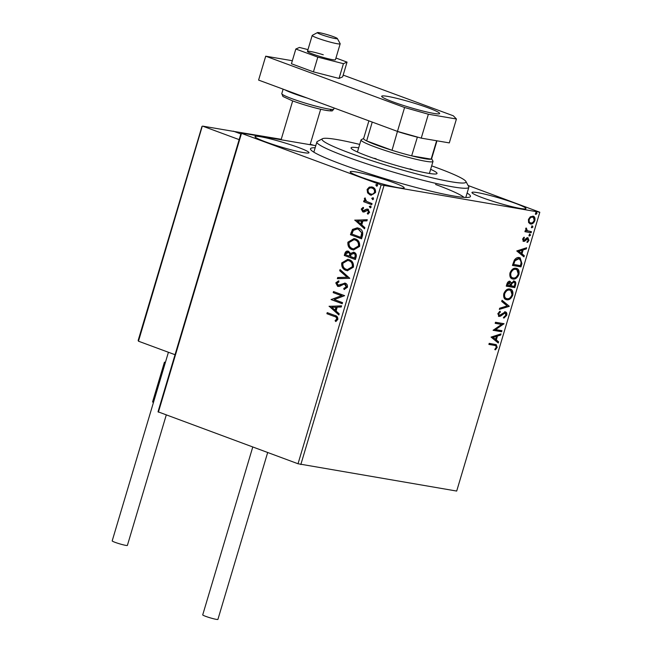 <?xml version="1.0" encoding="UTF-8"?>
<svg xmlns="http://www.w3.org/2000/svg" width="652" height="652" viewBox="0 0 652 652"><rect width="100%" height="100%" fill="white"/><g stroke="black" fill="none" stroke-linecap="round" stroke-linejoin="round"><path stroke-width="0.98" d="M467.109 193.041A83.456 7.392 -163.4 0 1 469.945 196.985A83.456 7.392 -163.4 0 1 421.665 188.917A83.456 7.392 -163.4 0 1 341.77 164.32A83.456 7.392 -163.4 0 1 310.629 149.487A83.456 7.392 -163.4 0 1 315.16 147.743M464.061 197.377A79.283 7.017 16.6 0 0 435.56 184.459M265.551 141.867A28.166 2.494 16.6 0 0 293.612 150.449A28.166 2.494 16.6 0 0 308.983 152.707A28.166 2.494 16.6 0 0 298.429 147.458A28.166 2.494 16.6 0 0 270.368 138.884A28.166 2.494 16.6 0 0 254.997 136.618A28.166 2.494 16.6 0 0 265.551 141.867M482.521 197.752A28.166 2.494 16.6 0 0 510.581 206.325A28.166 2.494 16.6 0 0 525.952 208.591A28.166 2.494 16.6 0 0 515.398 203.342A28.166 2.494 16.6 0 0 487.337 194.761A28.166 2.494 16.6 0 0 471.966 192.503A28.166 2.494 16.6 0 0 482.521 197.752M360.752 177.042A28.166 2.494 16.6 0 0 388.812 185.624A28.166 2.494 16.6 0 0 404.183 187.89A28.166 2.494 16.6 0 0 393.629 182.633A28.166 2.494 16.6 0 0 365.568 174.06A28.166 2.494 16.6 0 0 350.197 171.794A28.166 2.494 16.6 0 0 360.752 177.042M532.839 216.122C534.616 216.399 535.292 217.89 534.876 220.596C533.711 223.188 532.252 224.321 530.492 223.986L528.593 222.568L528.43 219.504L530.312 216.79L533.303 216.244M533.002 216.154L534.241 220.368C533.083 222.951 531.616 224.084 529.856 223.758L529.986 223.856M531.144 232.74L524.909 231.68L525.235 230.604L526.148 230.759L525.675 228.722L526.131 227.939L527.492 230.873L526.645 230.547L531.462 231.664L531.144 232.74L524.95 231.558M527.851 237.809L528.976 240.376L527.476 242.446L527.085 241.729L528.177 240.368L527.566 238.893L524.673 241.232L523.613 241.411L522.586 239.088L524.094 237.173L524.436 237.89L523.369 239.154L523.898 240.335L526.783 237.996L528.153 237.89M523.711 237.475L522.741 238.917L523.132 240.058L523.898 240.335M527.199 238.754L526.262 238.811L526.897 239.04M521.926 263.636L520.964 266.872L512.439 265.429L514.363 260.05C516.001 257.947 517.664 257.132 519.367 257.589L520.157 257.801L521.926 263.636L521.298 263.4L520.329 266.644L520.964 266.872M509.913 281.338L511.339 282.952L514.175 281.118C515.577 281.371 516.058 282.609 515.61 284.818L514.787 287.605L506.262 286.155L506.848 284.182C507.541 282.072 508.568 281.126 509.913 281.338L510.239 281.419M509.188 306.375L499.334 309.39L499.676 308.225L507.158 305.935L501.706 301.444L502.048 300.279L509.245 306.195L499.473 308.918M501.942 330.678L501.624 331.754L493.099 330.303L501.535 324.419L495.178 323.335L495.496 322.259L504.02 323.71L495.601 329.602L501.942 330.678M494.558 345.389L488.886 344.427L489.212 343.351L496.229 344.639L497.191 347.386L495.422 349.855L494.933 349.195L496.311 347.247L495.659 345.65L488.927 344.305M298.021 463.759L381.143 184.94L539.807 212.242L456.693 491.062L298.021 463.759L158.02 411.787L241.142 132.967L315.78 145.665M383.947 185.738L300.825 464.558M491.07 337.1L500.981 333.897L500.638 335.063L497.476 336.033L496.311 339.953L498.617 341.844L498.267 343.017L491.07 337.1M498.503 316.269L499.082 316.489L497.835 313.653L500.076 311.208L500.353 312.137L498.698 313.816L499.359 315.405L505.341 311.917C506.612 312.153 507.093 313.27 506.767 315.25L503.972 318.07L503.8 317.125L505.87 315.185L505.007 312.984L500.54 316.155L498.764 316.407M504.746 312.887L503.434 312.96L504.069 313.196M499.595 311.493L498.071 313.588L498.544 315.12L499.359 315.405M510.28 289.113L512.138 294.9C510.516 298.445 508.503 299.985 506.091 299.521L506.726 299.757C504.265 299.423 503.287 297.402 503.784 293.693C505.406 290.091 507.443 288.543 509.88 289.023C512.333 289.374 513.295 291.411 512.765 295.136C511.152 298.681 509.13 300.222 506.726 299.757L506.033 299.578M509.88 289.023L510.589 289.219M516.457 268.38L518.316 274.166C516.694 277.711 514.681 279.252 512.268 278.787L512.904 279.023C510.451 278.689 509.465 276.668 509.962 272.96C511.592 269.366 513.621 267.809 516.058 268.298C518.511 268.64 519.481 270.678 518.951 274.402C517.329 277.948 515.316 279.488 512.904 279.023L512.219 278.844M516.058 268.298L516.775 268.485M516.759 250.947L526.661 247.752L526.319 248.917L523.157 249.887L521.991 253.799L524.298 255.698L523.947 256.864L516.759 250.947M529.318 235.951L529.082 235.013L530.06 234.247L530.5 235.258L529.408 236M531.771 227.735L531.535 226.798L532.513 226.024L532.953 227.035L531.853 227.776M535.765 214.329L535.528 213.391L536.506 212.617L536.955 213.628L535.854 214.369M468.103 185.502L539.807 212.242M367.581 192.862L367.1 189.471L369.301 187.083L372.496 187.108C374.802 187.931 375.805 189.748 375.503 192.576L371.061 195.209L370.149 194.964L367.581 192.862L368.07 192.943L367.589 189.553L367.1 189.471M371.738 204.679L363.62 201.68L363.938 200.612L365.136 201.052L364.354 198.689L364.875 197.98L366.587 201.403L372.056 203.611L371.738 204.679M361.257 209.064L363.034 207.417L363.539 208.306L362.276 209.365L363.058 210.8L366.571 209.121L367.932 209.227L369.602 212.356L367.85 214.158L367.28 213.269L368.576 212.112L367.655 210.319L364.134 212.006L362.781 211.892L361.257 209.064L363.523 207.499M363.058 210.8L364.362 210.898L366.571 209.121M367.435 209.096L367.932 209.227M368.193 214.019L367.769 213.351L369.056 212.193L368.144 210.4L366.807 210.286M363.27 212.022L361.746 209.145M362.52 235.576L361.558 238.819L350.45 234.712L352.471 229.431L357.231 227.841L358.706 228.241C361.958 229.268 363.229 231.713 362.52 235.576M355.381 259.553L344.272 255.445L344.859 253.473C345.576 251.387 346.815 250.653 348.567 251.281L350.54 253.465L354.036 252.308C355.87 253 356.587 254.484 356.212 256.766L355.381 259.553M347.964 251.118L348.567 251.281M353.433 252.145L354.036 252.308M349.782 278.314L337.345 278.681L337.695 277.516L347.125 277.239L339.716 270.735L340.059 269.569L349.782 278.314M342.536 302.626L342.218 303.702L331.11 299.594L341.469 295.682L333.188 292.626L333.506 291.55L344.615 295.658L334.272 299.57L342.536 302.626M334.289 316.44L326.897 313.71L327.222 312.642L334.72 315.413C336.864 315.731 337.907 317.059 337.85 319.398L335.788 321.558L335.095 320.702L336.709 318.991C336.554 317.467 335.747 316.619 334.289 316.44L326.897 313.71M381.143 184.94L241.509 133.35L158.387 412.17M329.089 306.383L341.575 305.845L341.232 307.01L337.239 307.125L336.073 311.045L339.211 313.791L338.861 314.957L329.138 306.204M337.899 285.234L345.299 283.212C346.962 283.848 347.671 285.193 347.435 287.263L344.069 289.504L343.767 288.42L346.269 286.921L344.606 284.182L345.454 284.362L343.775 284.223L339.48 286.399L337.63 286.326L335.78 282.878L338.461 280.882L338.893 281.974L336.913 283.31L338.51 285.356M338.184 286.481L335.78 282.878M344.729 283.058L345.299 283.212M346.033 270.384C342.846 269.292 341.412 266.807 341.729 262.919L347.842 259.284L349.179 259.643C352.373 260.743 353.791 263.245 353.433 267.149L347.337 270.735L346.522 270.466C343.335 269.374 341.892 266.888 342.218 263L341.729 262.919M352.219 249.651C349.024 248.559 347.589 246.073 347.907 242.185L354.02 238.55L355.364 238.909C358.551 240.009 359.969 242.511 359.611 246.415L353.514 250.001L352.708 249.732C349.513 248.64 348.078 246.154 348.396 242.267L347.907 242.185M354.769 220.237L367.255 219.691L366.913 220.865L362.928 220.979L361.754 224.891L364.892 227.646L364.541 228.811L354.818 220.058M370.328 207.849L369.276 206.554L370.475 205.999L371.135 207.238L370.149 207.841M372.781 199.634L371.73 198.33L372.92 197.776L373.58 199.015L372.602 199.618M376.774 186.227L375.723 184.923L376.921 184.377L377.581 185.608L376.595 186.219M327.385 313.799L327.679 312.813M336.073 321.395L335.095 320.702M335.576 320.784L336.823 319.716L336.342 319.635M336.823 319.716L337.198 319.072L336.709 318.991M337.198 319.072C337.043 317.557 336.236 316.701 334.778 316.53M329.627 306.293L341.55 305.943M338.942 314.688L329.57 306.464M335.071 310.165L335.56 310.246L336.456 307.247L331.786 307.288L335.071 310.165L335.967 307.165M342.243 303.612L331.11 299.594M331.599 299.675L331.175 299.366M331.664 299.447L341.469 295.682M341.958 295.763L333.188 292.626M333.677 292.707L333.971 291.721M344.517 289.439L343.767 288.42M344.256 288.502L346.269 286.921M346.758 287.002L345.454 284.362L344.256 284.313M336.261 282.96L338.95 280.963M338.388 285.323L339.529 285.12M340.018 285.201L341.029 284.207M341.518 284.288L344.973 283.107M337.858 278.665L338.176 277.597L337.695 277.516M338.176 277.597L347.125 277.239M347.614 277.32L339.716 270.735M340.197 270.816L340.466 269.92M342.218 263L348.087 259.325M347.573 270.776L346.522 270.466M347.638 269.626L352.765 266.847C353.066 263.693 351.925 261.672 349.342 260.8L348.038 260.474M348.861 260.71L347.793 260.425L342.879 263.286C342.626 266.432 343.783 268.437 346.351 269.309L347.394 269.594L352.276 266.766C352.585 263.612 351.444 261.591 348.861 260.71L349.342 260.8M352.765 266.847L352.276 266.766M355.405 259.463L344.272 255.445M344.753 255.527L345.348 253.555L348.201 251.167M353.677 252.202L350.54 253.465M354.207 253.465L351.232 254.329L350.426 256.529L355.047 258.143L355.413 256.912C355.943 255.217 355.536 254.068 354.207 253.465L353.547 253.326M348.755 252.446L346.057 253.685L345.731 254.793L349.293 256.114L349.937 255.649C350.426 254.044 350.034 252.976 348.755 252.446L348.095 252.308M349.937 255.649L349.456 255.568C349.937 253.962 349.545 252.894 348.266 252.365L348.331 252.332M349.293 256.114L349.456 255.568M355.413 256.912L354.924 256.831C355.454 255.136 355.047 253.987 353.718 253.383L353.783 253.351M354.558 258.062L354.924 256.831M348.396 242.267L354.264 238.591M353.751 250.042L352.708 249.732M353.816 248.901L358.95 246.114C359.252 242.96 358.111 240.947 355.527 240.066L354.215 239.74M355.038 239.985L353.971 239.691L349.065 242.56C348.812 245.698 349.969 247.703 352.528 248.583L353.571 248.86L358.461 246.032C358.763 242.878 357.622 240.857 355.038 239.985L355.527 240.066M358.95 246.114L358.461 246.032M361.583 238.73L350.45 234.712M350.939 234.793L352.96 229.52L352.471 229.431M352.96 229.52L357.475 227.882M358.869 229.39L357.182 228.982L353.351 230.392L351.909 234.06L360.735 237.328L361.224 237.409L362.145 233.286L358.869 229.39L357.435 229.031M362.145 233.286L358.38 229.308M360.735 237.328L361.656 233.196M355.307 220.14L367.231 219.789M364.623 228.534L355.25 220.319M360.752 224.019L361.241 224.101L362.137 221.101L357.475 221.142L360.752 224.019L361.648 221.02M363.547 210.881L364.362 210.898L363.547 210.881M367.06 209.202L368.421 209.308M367.769 213.351L367.28 213.269M369.056 212.193L368.576 212.112M368.144 210.4L367.296 210.368L368.144 210.4M370.426 207.874L369.276 206.554M369.765 206.635L370.955 206.081M371.762 204.589L363.62 201.68M364.101 201.761L364.395 200.783M364.354 198.689L365.617 201.134L365.136 201.052M364.835 198.77L365.356 198.061M372.879 199.651L371.73 198.33M372.219 198.412L373.409 197.858M367.589 189.553L369.782 187.165L369.301 187.083M369.782 187.165L371.811 186.904M371.298 195.25L370.149 194.964M370.638 195.054L368.07 192.943M370.964 193.978C372.667 194.663 374.012 194.1 374.99 192.291C375.177 190.188 374.403 188.852 372.667 188.265L371.705 188.029M371.436 194.125L370.475 193.897C372.178 194.581 373.523 194.019 374.501 192.21C374.688 190.107 373.914 188.762 372.178 188.175L371.95 188.069M372.667 188.265L372.178 188.175C370.475 187.499 369.113 188.053 368.095 189.846C367.948 191.957 368.739 193.31 370.475 193.897M374.99 192.291L374.501 192.21M376.872 186.244L375.723 184.923M376.212 185.005L377.41 184.459M495.887 344.533L496.555 347.157L497.191 347.386M496.555 347.157L494.786 349.619M495.659 345.65L493.923 345.152M500.206 334.134L500.002 334.835L500.638 335.063M500.002 334.835L496.84 335.796L497.476 336.033M496.84 335.796L495.675 339.716L496.311 339.953M495.675 339.716L498.617 341.844M497.981 341.615L497.696 342.544M496.465 336.342L492.521 337.125L495.569 339.342L496.465 336.342L493.156 337.361L495.569 339.342M492.521 337.125L493.156 337.361M501.274 330.564L500.989 331.518L501.624 331.754M500.989 331.518L493.132 330.181M495.21 323.213L501.535 324.419M503.352 323.596L503.947 323.954M503.311 323.718L494.966 329.366L495.601 329.602M504.705 311.68C505.976 311.917 506.457 313.033 506.139 315.022L506.767 315.25M506.139 315.022L503.336 317.834M503.434 312.96L499.905 315.918L500.54 316.155M499.905 315.918L498.446 316.253M499.717 311.9L500.353 312.137M498.071 313.588L498.698 313.816M501.983 300.507L509.245 306.195M512.138 294.9L512.765 295.136M508.919 289.863L510.157 290.262L508.919 289.863C506.987 289.48 505.357 290.71 504.037 293.563C503.637 296.554 504.428 298.184 506.4 298.453M509.554 290.099C507.623 289.716 505.993 290.947 504.672 293.799C504.273 296.79 505.064 298.42 507.036 298.681C508.959 299.064 510.581 297.842 511.885 295.022C512.317 292.006 511.543 290.368 509.554 290.099M504.037 293.563L504.672 293.799M505.822 298.298L507.036 298.681M513.54 280.882C514.941 281.134 515.422 282.373 514.982 284.59L514.151 287.369L514.787 287.605M514.151 287.369L506.294 286.041M509.285 281.102L511.339 282.952M514.982 284.59L515.61 284.818M513.621 282.104L511.192 283.384L510.426 285.617L514.232 286.383L514.591 285.16C515.121 283.457 514.868 282.471 513.857 282.194L511.828 283.62L511.062 285.845M509.391 282.332L507.15 283.889L506.816 284.997L510.182 285.698L509.611 282.406L507.452 285.234M507.15 283.889L507.786 284.125M511.192 283.384L511.828 283.62M518.316 274.166L518.951 274.402M515.104 269.129L516.335 269.529L515.104 269.129C513.165 268.746 511.543 269.977 510.214 272.829C509.823 275.82 510.614 277.45 512.586 277.719M515.74 269.366C513.8 268.983 512.17 270.213 510.85 273.066C510.459 276.057 511.241 277.687 513.222 277.956C515.145 278.331 516.759 277.108 518.063 274.288C518.503 271.273 517.721 269.635 515.74 269.366M510.214 272.829L510.85 273.066M512.007 277.565L513.222 277.956M520.329 266.644L512.472 265.307M519.815 257.687L521.298 263.4M518.413 258.428L519.685 258.828L518.413 258.428L514.371 260.515L513.002 264.264L520.41 265.657L521.388 261.599L519.049 258.665L514.998 260.751L513.637 264.5M514.371 260.515L514.998 260.751M525.887 247.988L525.683 248.681L526.319 248.917M525.683 248.681L522.521 249.651L523.157 249.887M522.521 249.651L521.356 253.563L521.991 253.799M521.356 253.563L524.298 255.698M523.662 255.462L523.385 256.399M522.146 250.197L518.201 250.979L521.25 253.196L522.146 250.197L518.837 251.207L521.25 253.196M518.201 250.979L518.837 251.207M523.801 237.654L524.436 237.89M522.741 238.917L523.369 239.154M523.263 240.099L523.67 240.246M527.215 237.581L528.34 240.148L528.976 240.376M528.34 240.148L526.84 242.21M526.262 238.811L525.276 239.838L525.911 240.075M525.276 239.838L524.037 240.995L524.673 241.232M524.037 240.995L522.977 241.175M529.424 234.011L530.5 235.258M529.872 235.022L528.894 235.796M525.919 228.224L526.645 228.567M526.009 228.33L525.756 228.795L526.392 229.031M525.756 228.795L526.645 230.547M530.793 231.55L530.508 232.503M531.877 225.788L532.953 227.035M532.317 226.798L531.347 227.572M534.241 220.368L534.876 220.596M531.885 216.961L532.92 217.303L531.885 216.961C530.581 216.692 529.473 217.507 528.552 219.398C528.307 221.411 528.845 222.503 530.182 222.682M532.521 217.197C531.217 216.929 530.1 217.744 529.188 219.634C528.935 221.647 529.481 222.739 530.818 222.919C532.122 223.188 533.222 222.373 534.11 220.474C534.387 218.461 533.858 217.369 532.521 217.197M528.552 219.398L529.188 219.634M529.783 222.577L530.818 222.919M535.871 212.381L536.955 213.628M536.319 213.4L535.341 214.174M281.232 139.3L233.253 131.313M310.246 144.231L313.693 145.306M233.302 131.15L240.857 133.937L234.255 131.5L202.593 126.113L239.154 139.626M165.421 362.333L164.434 362.17L165.363 362.512M153.489 402.341L152.56 401.999L164.434 362.17M334.158 38.362A10.432 0.921 16.6 0 0 337.353 38.533A10.432 0.921 16.6 0 0 331.094 35.852A10.432 0.921 16.6 0 0 320.588 32.934A10.432 0.921 16.6 0 0 317.442 32.6A10.432 0.921 16.6 0 0 322.846 35.167A10.432 0.921 16.6 0 0 334.158 38.362M337.353 38.533L340.165 43.676A14.605 1.296 -163.4 0 1 340.181 43.806A14.605 1.296 -163.4 0 1 335.682 43.431A14.605 1.296 -163.4 0 1 320.401 39.153A14.605 1.296 -163.4 0 1 312.194 35.461A14.605 1.296 -163.4 0 1 312.284 35.363L317.442 32.6M201.981 126.374L138.151 340.474L138.477 341.2L175.038 354.712M202.014 127.083L138.477 341.2M233.921 131.443L202.593 126.113M267.662 452.545L217.915 619.4A7.93 0.701 -163.4 0 1 213.595 618.764A7.93 0.701 -163.4 0 1 205.69 616.352A7.93 0.701 -163.4 0 1 202.723 614.869L252.756 447.036M166.244 415.071L127.385 545.414A7.93 0.701 -163.4 0 1 125.82 545.374A7.93 0.701 -163.4 0 1 117.254 543.092A7.93 0.701 -163.4 0 1 112.193 540.883L168.42 352.267M323.27 54.768A14.605 1.296 16.6 0 0 307.442 51.394A14.605 1.296 16.6 0 0 319.61 56.357A14.605 1.296 16.6 0 0 335.438 59.731L340.181 43.806M307.972 49.617L299.455 47.441L295.829 49.014L317.817 57.14L343.425 63.684L347.043 62.111L335.951 58.012M347.043 62.111L342.65 76.846L339.032 78.427L313.425 71.875L291.436 63.757L295.829 49.014M317.817 57.14L313.425 71.875M343.425 63.684L339.032 78.427M393.001 101.891A30.253 2.681 16.6 0 0 423.14 111.101A30.253 2.681 16.6 0 0 439.652 113.538A30.253 2.681 16.6 0 0 428.315 107.898A30.253 2.681 16.6 0 0 398.176 98.68A30.253 2.681 16.6 0 0 381.673 96.251A30.253 2.681 16.6 0 0 393.001 101.891M292.34 60.717L265.714 56.194L404.59 107.507L428.372 114.23L456.424 119.006L453.295 115.787L343.172 75.094M428.372 114.23L421.241 138.134L449.301 142.902L456.424 119.006M421.241 138.134L397.459 131.402L404.59 107.507M265.714 56.194L258.591 80.09L397.459 131.402L392.031 150.294A35.469 3.138 16.6 0 0 411.656 155.844L431.143 159.153A35.469 3.138 16.6 0 0 431.591 158.835L436.97 140.808M359.692 144.41A75.11 6.65 16.6 0 0 357.981 143.994A75.11 6.65 16.6 0 0 322.512 138.713A75.11 6.65 16.6 0 0 354.525 154.777A75.11 6.65 16.6 0 0 430.092 177.32A75.11 6.65 16.6 0 0 465.903 181.46A75.11 6.65 16.6 0 0 431.673 165.869M465.903 181.46L468.707 186.602A79.283 7.017 -163.4 0 1 468.829 187.287A79.283 7.017 -163.4 0 1 430.907 182.226A79.283 7.017 -163.4 0 1 354.012 159.455A79.283 7.017 -163.4 0 1 316.872 141.989A79.283 7.017 -163.4 0 1 317.353 141.484L322.512 138.713M413.433 170.082A37.555 3.325 16.6 0 0 410.092 168.884M376.098 158.754A37.555 3.325 16.6 0 0 374.232 158.297M430.646 169.3A44.858 3.969 -163.4 0 1 437.027 173.473A44.858 3.969 -163.4 0 1 415.568 170.604A44.858 3.969 -163.4 0 1 372.064 157.719A44.858 3.969 -163.4 0 1 351.053 147.841A44.858 3.969 -163.4 0 1 358.665 147.849M431.632 158.705L432.936 161.101A37.555 3.325 -163.4 0 1 432.993 161.427A37.555 3.325 -163.4 0 1 412.504 158.412A37.555 3.325 -163.4 0 1 375.087 146.969A37.555 3.325 -163.4 0 1 361.021 139.968A37.555 3.325 -163.4 0 1 361.241 139.732L363.653 138.436M368.893 120.848L363.612 138.574A35.469 3.138 16.6 0 0 366.644 140.913A35.469 3.138 16.6 0 0 376.897 145.184A35.469 3.138 16.6 0 0 392.031 150.294L366.644 140.913L372.219 122.185A35.469 3.138 -163.4 0 1 371.493 121.81M417.402 137.042L411.656 155.844A35.469 3.138 16.6 0 0 431.143 159.153L436.628 140.75M417.239 137.124A35.469 3.138 -163.4 0 1 397.606 131.565M345.348 253.555L344.859 253.473M351.567 232.682L351.078 232.601M361.567 236.252L361.086 236.171M365.519 210.14L365.03 210.05M501.543 314.508L502.179 314.745M510.589 285.071L511.217 285.307M513.206 263.563L513.841 263.799M307.312 98.093A27.123 2.404 -163.4 0 1 293.498 93.497A27.123 2.404 -163.4 0 1 284.81 89.78M333.775 109.12C331.583 110.889 334.965 111.655 324.337 110.066C314.207 107.906 303.579 104.833 292.446 100.84L282.935 96.488L281.786 93.619A27.123 2.404 16.6 0 0 291.949 98.68A27.123 2.404 16.6 0 0 318.975 106.936A27.123 2.404 16.6 0 0 333.775 109.12L334.109 107.996M329.659 109.186A25.037 2.217 -163.4 0 1 321.477 109.438A25.037 2.217 -163.4 0 1 292.577 100.873M347.793 260.425L348.282 260.507M347.394 269.594L347.883 269.675M353.971 239.691L354.46 239.773M353.571 248.86L354.06 248.942M357.182 228.982L357.671 229.072M363.286 210.865L363.775 210.946M367.394 210.246L367.875 210.327M320.67 109.267L310.107 144.695M312.194 35.461L307.442 51.394M292.675 100.921L281.093 139.764M283.123 89.153L281.786 93.619M316.872 141.989L313.84 152.169M468.829 187.287L465.797 197.466M361.021 139.968L357.426 152.006M432.993 161.427L429.407 173.465"/></g></svg>
